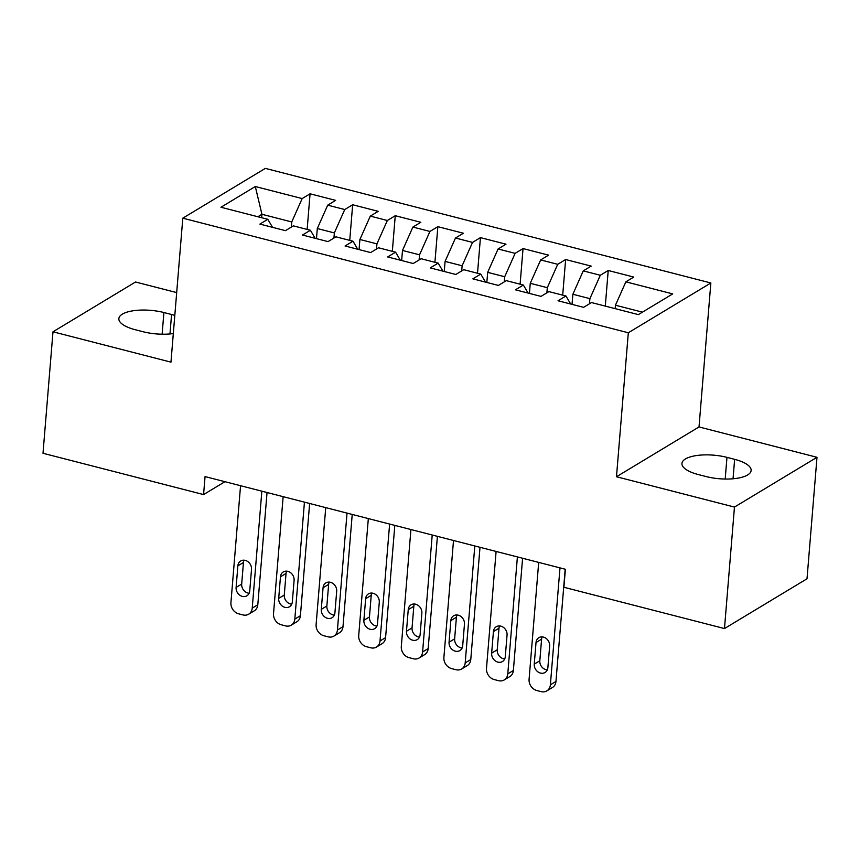 <?xml version="1.0" encoding="UTF-8"?>
<svg xmlns="http://www.w3.org/2000/svg" width="860" height="860" viewBox="0 0 860 860"><rect width="100%" height="100%" fill="white"/><g stroke="black" fill="none" stroke-linecap="round" stroke-linejoin="round"><path stroke-width="1.29" d="M176.687 292.594L135.525 282.005L52.987 331.799L43 453.274L203.573 494.575L224.933 481.697M710.854 282.972L265.342 168.377L182.804 218.171L628.316 332.766L710.854 282.972L699.019 426.947L616.48 476.741L734.462 507.077L817 457.294L699.019 426.947M817 457.294L807.013 578.769L724.475 628.563L734.462 507.077M261.655 217.72L261.934 214.291L255.302 186.523L220.955 207.249L267.804 219.3L259.881 224.084L285.445 230.652L293.357 225.879L310.395 230.254L302.473 235.038L328.036 241.606L335.948 236.833L352.987 241.208L345.064 245.992L370.628 252.56L378.54 247.787L395.579 252.173L387.666 256.947L413.219 263.515L421.131 258.742L438.17 263.128L430.258 267.901L455.811 274.469L463.733 269.696L480.762 274.082L472.849 278.855L498.402 285.434L506.325 280.65L523.353 285.036L515.441 289.809L540.994 296.388L548.916 291.604L565.945 295.99L558.033 300.763L583.585 307.342L591.508 302.559L638.356 314.61L672.713 293.894L625.854 281.844L633.777 277.06L608.224 270.491L600.301 275.264L583.263 270.878L591.186 266.106L565.633 259.537L557.71 264.31L540.671 259.924L548.594 255.151L523.041 248.572L515.119 253.356L498.08 248.97L506.002 244.197L480.439 237.618L472.527 242.402L455.488 238.016L463.411 233.243L437.847 226.664L429.935 231.447L412.897 227.061L420.819 222.288L395.256 215.709L387.344 220.493L370.305 216.107L378.217 211.334L352.664 204.755L344.752 209.539L327.714 205.153L335.626 200.369L310.073 193.801L307.149 229.426M255.302 186.523L302.161 198.574L310.073 193.801M724.475 628.563L563.902 587.262L565.385 569.266L205.056 476.58L203.573 494.575M316.48 238.639L317.308 228.534L334.346 232.909L333.927 238.059M327.714 205.153L317.308 228.534M344.752 209.539L334.346 232.909M267.804 219.3L272.545 227.341M359.071 249.594L359.899 239.488L376.938 243.864L376.519 249.013M370.305 216.107L359.899 239.488M387.344 220.493L376.938 243.864M310.395 230.254L315.136 238.295M401.663 260.548L402.491 250.443L419.529 254.829L419.11 259.967M412.897 227.061L402.491 250.443M429.935 231.447L419.529 254.829M352.987 241.208L357.728 249.25M444.254 271.502L445.082 261.397L462.121 265.783L461.702 270.921M455.488 238.016L445.082 261.397M472.527 242.402L462.121 265.783M395.579 252.173L400.319 260.204M486.846 282.456L487.674 272.351L504.712 276.737L504.293 281.876M498.08 248.97L487.674 272.351M515.119 253.356L504.712 276.737M438.17 263.128L442.911 271.158M529.438 293.411L530.265 283.305L547.304 287.692L546.885 292.83M540.671 259.924L530.265 283.305M557.71 264.31L547.304 287.692M480.762 274.082L485.502 282.112M572.029 304.365L572.867 294.26L589.895 298.646L589.476 303.784M583.263 270.878L572.867 294.26M600.301 275.264L589.895 298.646M523.353 285.036L528.094 293.067M615.169 308.654L615.459 305.214L642.431 312.159M625.854 281.844L615.459 305.214M565.945 295.99L570.685 304.021M616.48 476.741L628.316 332.766M52.987 331.799L170.968 362.146L182.804 218.171M291.336 227.094L291.755 221.955L261.934 214.291L257.871 216.742M302.161 198.574L291.755 221.955M706.082 476.558A30.863 10.847 4.7 0 0 751.124 470.474A30.863 10.847 4.7 0 0 734.633 459.337L726.969 457.359A30.863 10.847 4.7 0 0 681.937 463.443A30.863 10.847 4.7 0 0 698.417 474.58L706.082 476.558M174.806 315.426A30.863 10.847 4.7 0 0 171.57 314.502L163.905 312.535A30.863 10.847 4.7 0 0 118.863 318.619A30.863 10.847 4.7 0 0 135.353 329.756L143.018 331.723A30.863 10.847 4.7 0 0 173.322 333.562M608.224 270.491L605.289 306.106M565.633 259.537L562.698 295.152M523.041 248.572L520.106 284.198M480.439 237.618L477.515 273.243M437.847 226.664L434.923 262.289M395.256 215.709L392.332 251.335M352.664 204.755L349.74 240.381M559.989 567.88L550.379 684.818A9.643 8.116 -121.1 0 1 546.842 690.881A9.643 8.116 -121.1 0 1 541.123 691.623L536.855 690.526A9.643 8.116 -121.1 0 1 529.083 679.336L538.693 562.397M546.842 690.881L552.421 687.516A9.643 8.116 58.9 0 0 555.958 681.453L565.181 569.212M547.874 667.629A7.718 6.493 58.9 0 1 545.046 672.488A7.718 6.493 58.9 0 1 537.672 671.682A7.718 6.493 58.9 0 1 534.243 664.124L536.027 642.528A7.718 6.493 58.9 0 1 538.854 637.679A7.718 6.493 58.9 0 1 546.218 638.475A7.718 6.493 58.9 0 1 549.648 646.032L547.874 667.629M547.293 669.908A7.718 6.493 58.9 0 1 539.822 660.759L541.596 639.163A7.718 6.493 58.9 0 1 542.176 636.884M517.398 556.925L507.787 673.864A9.643 8.116 -121.1 0 1 504.25 679.927A9.643 8.116 -121.1 0 1 498.531 680.668L494.263 679.572A9.643 8.116 -121.1 0 1 486.491 668.381L496.102 551.443M504.25 679.927L509.829 676.562A9.643 8.116 58.9 0 0 513.366 670.499L522.59 558.258M505.282 656.674A7.718 6.493 58.9 0 1 502.455 661.534A7.718 6.493 58.9 0 1 495.081 660.727A7.718 6.493 58.9 0 1 491.651 653.17L493.425 631.573A7.718 6.493 58.9 0 1 496.263 626.725A7.718 6.493 58.9 0 1 503.627 627.52A7.718 6.493 58.9 0 1 507.056 635.078L505.282 656.674M504.702 658.953A7.718 6.493 58.9 0 1 497.231 649.805L499.004 628.208A7.718 6.493 58.9 0 1 499.585 625.929M474.806 545.96L465.195 662.899A9.643 8.116 -121.1 0 1 461.659 668.972A9.643 8.116 -121.1 0 1 455.94 669.714L451.672 668.618A9.643 8.116 -121.1 0 1 443.9 657.427L453.51 540.488M461.659 668.972L467.238 665.608A9.643 8.116 58.9 0 0 470.775 659.534L479.998 547.304M462.691 645.72A7.718 6.493 58.9 0 1 459.863 650.579A7.718 6.493 58.9 0 1 452.489 649.773A7.718 6.493 58.9 0 1 449.06 642.216L450.833 620.619A7.718 6.493 58.9 0 1 453.671 615.76A7.718 6.493 58.9 0 1 461.035 616.566A7.718 6.493 58.9 0 1 464.464 624.124L462.691 645.72M462.11 647.999A7.718 6.493 58.9 0 1 454.639 638.851L456.413 617.254A7.718 6.493 58.9 0 1 456.993 614.975M432.214 535.006L422.604 651.945A9.643 8.116 -121.1 0 1 419.067 658.018A9.643 8.116 -121.1 0 1 413.337 658.76L409.081 657.663A9.643 8.116 -121.1 0 1 401.308 646.473L410.919 529.534M419.067 658.018L424.636 654.654A9.643 8.116 58.9 0 0 428.173 648.58L437.407 536.35M420.099 634.766A7.718 6.493 58.9 0 1 417.272 639.614A7.718 6.493 58.9 0 1 409.897 638.819A7.718 6.493 58.9 0 1 406.468 631.261L408.242 609.665A7.718 6.493 58.9 0 1 411.069 604.806A7.718 6.493 58.9 0 1 418.444 605.612A7.718 6.493 58.9 0 1 421.873 613.169L420.099 634.766M419.519 637.045A7.718 6.493 58.9 0 1 412.048 627.897L413.821 606.3A7.718 6.493 58.9 0 1 414.402 604.021M389.623 524.052L380.012 640.99A9.643 8.116 -121.1 0 1 376.476 647.064A9.643 8.116 -121.1 0 1 370.746 647.795L366.489 646.709A9.643 8.116 -121.1 0 1 358.717 635.518L368.327 518.58M376.476 647.064L382.044 643.699A9.643 8.116 58.9 0 0 385.581 637.625L394.815 525.385M377.508 623.812A7.718 6.493 58.9 0 1 374.68 628.66A7.718 6.493 58.9 0 1 367.306 627.864A7.718 6.493 58.9 0 1 363.877 620.307L365.65 598.711A7.718 6.493 58.9 0 1 368.478 593.851A7.718 6.493 58.9 0 1 375.852 594.658A7.718 6.493 58.9 0 1 379.281 602.215L377.508 623.812M376.927 626.091A7.718 6.493 58.9 0 1 369.456 616.942L371.23 595.346A7.718 6.493 58.9 0 1 371.81 593.067M347.031 513.097L337.421 630.036A9.643 8.116 -121.1 0 1 333.884 636.11A9.643 8.116 -121.1 0 1 328.154 636.841L323.897 635.744A9.643 8.116 -121.1 0 1 316.114 624.564L325.736 507.626M333.884 636.11L339.453 632.745A9.643 8.116 58.9 0 0 342.989 626.671L352.224 514.431M334.916 612.857A7.718 6.493 58.9 0 1 332.089 617.706A7.718 6.493 58.9 0 1 324.714 616.91A7.718 6.493 58.9 0 1 321.285 609.353L323.059 587.756A7.718 6.493 58.9 0 1 325.886 582.897A7.718 6.493 58.9 0 1 333.261 583.693A7.718 6.493 58.9 0 1 336.69 591.261L334.916 612.857M334.336 615.136A7.718 6.493 58.9 0 1 326.864 605.988L328.638 584.391A7.718 6.493 58.9 0 1 329.219 582.112M304.44 502.143L294.819 619.082A9.643 8.116 -121.1 0 1 291.282 625.145A9.643 8.116 -121.1 0 1 285.563 625.886L281.306 624.79A9.643 8.116 -121.1 0 1 273.523 613.61L283.144 496.671M291.282 625.145L296.861 621.78A9.643 8.116 58.9 0 0 300.398 615.717L309.632 503.476M292.325 601.903A7.718 6.493 58.9 0 1 289.498 606.751A7.718 6.493 58.9 0 1 282.123 605.956A7.718 6.493 58.9 0 1 278.694 598.399L280.467 576.802A7.718 6.493 58.9 0 1 283.295 571.943A7.718 6.493 58.9 0 1 290.669 572.738A7.718 6.493 58.9 0 1 294.098 580.307L292.325 601.903M291.744 604.182A7.718 6.493 58.9 0 1 284.273 595.034L286.047 573.437A7.718 6.493 58.9 0 1 286.627 571.147M261.849 491.189L252.227 608.128A9.643 8.116 -121.1 0 1 248.69 614.191A9.643 8.116 -121.1 0 1 242.971 614.932L238.714 613.836A9.643 8.116 -121.1 0 1 230.931 602.645L240.553 485.706M248.69 614.191L254.27 610.826A9.643 8.116 58.9 0 0 257.806 604.763L267.041 492.522M249.733 590.949A7.718 6.493 58.9 0 1 246.895 595.797A7.718 6.493 58.9 0 1 239.531 595.002A7.718 6.493 58.9 0 1 236.102 587.434L237.876 565.837A7.718 6.493 58.9 0 1 240.703 560.989A7.718 6.493 58.9 0 1 248.078 561.784A7.718 6.493 58.9 0 1 251.507 569.352L249.733 590.949M249.153 593.228A7.718 6.493 58.9 0 1 241.681 584.069L243.455 562.483A7.718 6.493 58.9 0 1 244.036 560.193M733.042 478.773L734.633 459.337M725.195 479.041L726.969 457.359M162.121 334.207L163.905 312.535M169.968 333.949L171.57 314.502M555.958 681.453L550.379 684.818M534.243 664.124L539.822 660.759M536.027 642.528L541.596 639.163M513.366 670.499L507.787 673.864M491.651 653.17L497.231 649.805M493.425 631.573L499.004 628.208M470.775 659.534L465.195 662.899M449.06 642.216L454.639 638.851M450.833 620.619L456.413 617.254M428.173 648.58L422.604 651.945M406.468 631.261L412.048 627.897M408.242 609.665L413.821 606.3M385.581 637.625L380.012 640.99M363.877 620.307L369.456 616.942M365.65 598.711L371.23 595.346M342.989 626.671L337.421 630.036M321.285 609.353L326.864 605.988M323.059 587.756L328.638 584.391M300.398 615.717L294.819 619.082M278.694 598.399L284.273 595.034M280.467 576.802L286.047 573.437M257.806 604.763L252.227 608.128M236.102 587.434L241.681 584.069M237.876 565.837L243.455 562.483"/></g></svg>
